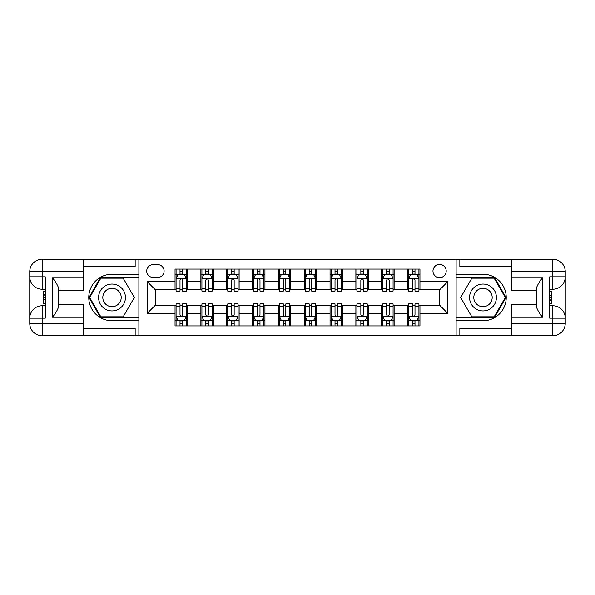 <?xml version="1.0" encoding="UTF-8"?>
<svg xmlns="http://www.w3.org/2000/svg" width="595" height="595" viewBox="0 0 595 595"><rect width="100%" height="100%" fill="white"/><g stroke="black" fill="none" stroke-linecap="round" stroke-linejoin="round"><path stroke-width="0.89" d="M439.593 264.433A6.612 6.612 0 0 0 432.974 271.045A6.612 6.612 0 0 0 439.593 277.657A6.612 6.612 0 0 0 446.205 271.045A6.612 6.612 0 0 0 439.593 264.433M511.514 266.709L459.846 266.709L459.846 259.264L456.127 259.264L456.127 274.25L482.991 274.25A23.25 23.25 0 0 1 506.241 297.5A23.25 23.25 0 0 1 482.991 320.75L456.127 320.75L456.127 335.736L456.127 259.264L138.873 259.264L138.873 335.736L511.514 335.736L511.514 323.338L552.852 323.338L552.852 318.169L549.75 318.169L549.75 276.831L552.852 276.831L552.852 271.662L511.514 271.662L511.514 277.761L542.514 277.761L542.514 317.239C539.211 312.992 537.144 309.415 536.318 306.499L536.318 288.501C537.144 285.585 539.211 282.008 542.514 277.761M153.138 277.456L157.682 277.456A6.404 6.404 0 0 0 164.094 271.045A6.404 6.404 0 0 0 157.682 264.641L153.138 264.641A6.404 6.404 0 0 0 146.727 271.045A6.404 6.404 0 0 0 153.138 277.456M175.042 313.416L147.144 313.416L147.144 281.584L175.042 281.584L175.042 289.854L155.407 289.854L155.407 305.146L175.042 305.146L175.042 325.919L419.958 325.919L419.958 305.146L439.593 305.146L439.593 289.854L419.958 289.854L419.958 281.584L447.856 281.584L447.856 313.416L419.958 313.416M419.958 281.584L419.958 269.081L175.042 269.081L175.042 281.584M407.553 269.081L407.553 289.854L408.587 289.854M412.514 289.854L414.998 289.854M418.925 289.854L419.958 289.854M407.553 289.854L393.087 289.854M381.722 269.081L381.722 289.854L382.756 289.854M386.683 289.854L389.16 289.854M381.722 289.854L367.256 289.854M355.884 269.081L355.884 289.854L356.918 289.854M360.845 289.854L363.329 289.854M355.884 289.854L341.418 289.854M330.054 269.081L330.054 289.854L331.088 289.854M335.015 289.854L337.491 289.854M330.054 289.854L315.581 289.854M304.216 269.081L304.216 289.854L305.25 289.854M309.177 289.854L311.661 289.854M304.216 289.854L289.75 289.854M278.386 269.081L278.386 289.854L279.419 289.854M283.339 289.854L285.823 289.854M278.386 289.854L263.912 289.854M252.548 269.081L252.548 289.854L253.582 289.854M257.509 289.854L259.985 289.854M252.548 289.854L238.082 289.854M226.71 269.081L226.71 289.854L227.744 289.854M231.671 289.854L234.155 289.854M226.71 289.854L212.244 289.854M200.879 269.081L200.879 289.854L201.913 289.854M205.84 289.854L208.317 289.854M200.879 289.854L186.413 289.854M175.042 289.854L176.075 289.854M180.002 289.854L182.487 289.854M175.042 305.146L176.075 305.146M180.002 305.146L182.487 305.146M186.413 305.146L187.447 305.146L187.447 325.919M201.913 305.146L187.447 305.146M205.84 305.146L208.317 305.146M212.244 305.146L213.278 305.146L213.278 325.919M227.744 305.146L213.278 305.146M231.671 305.146L234.155 305.146M238.082 305.146L239.116 305.146L239.116 325.919M253.582 305.146L239.116 305.146M257.509 305.146L259.985 305.146M263.912 305.146L264.946 305.146L264.946 325.919M279.419 305.146L264.946 305.146M283.339 305.146L285.823 305.146M289.75 305.146L290.784 305.146L290.784 325.919M305.25 305.146L290.784 305.146M309.177 305.146L311.661 305.146M315.581 305.146L316.614 305.146L316.614 325.919M331.088 305.146L316.614 305.146M335.015 305.146L337.491 305.146M341.418 305.146L342.452 305.146L342.452 325.919M356.918 305.146L342.452 305.146M360.845 305.146L363.329 305.146M367.256 305.146L368.29 305.146L368.29 325.919M382.756 305.146L368.29 305.146M386.683 305.146L389.16 305.146M393.087 305.146L394.121 305.146L394.121 325.919M408.587 305.146L394.121 305.146M412.514 305.146L414.998 305.146M418.925 305.146L419.958 305.146M187.447 269.081L187.447 289.854M175.042 274.25L176.075 274.25M180.002 274.25L182.487 274.25M186.413 274.25L187.447 274.25M175.042 320.75L176.075 320.75M180.002 320.75L182.487 320.75M186.413 320.75L187.447 320.75M200.879 305.146L200.879 325.919M213.278 269.081L213.278 289.854M200.879 274.25L201.913 274.25M205.84 274.25L208.317 274.25M212.244 274.25L213.278 274.25M200.879 320.75L201.913 320.75M205.84 320.75L208.317 320.75M212.244 320.75L213.278 320.75M226.71 305.146L226.71 325.919M226.71 320.75L227.744 320.75M231.671 320.75L234.155 320.75M238.082 320.75L239.116 320.75M239.116 269.081L239.116 289.854M226.71 274.25L227.744 274.25M231.671 274.25L234.155 274.25M238.082 274.25L239.116 274.25M252.548 305.146L252.548 325.919M252.548 320.75L253.582 320.75M257.509 320.75L259.985 320.75M263.912 320.75L264.946 320.75M264.946 269.081L264.946 289.854M252.548 274.25L253.582 274.25M257.509 274.25L259.985 274.25M263.912 274.25L264.946 274.25M278.386 305.146L278.386 325.919M278.386 320.75L279.419 320.75M283.339 320.75L285.823 320.75M289.75 320.75L290.784 320.75M290.784 269.081L290.784 289.854M278.386 274.25L279.419 274.25M283.339 274.25L285.823 274.25M289.75 274.25L290.784 274.25M304.216 305.146L304.216 325.919M304.216 320.75L305.25 320.75M309.177 320.75L311.661 320.75M315.581 320.75L316.614 320.75M316.614 269.081L316.614 289.854M304.216 274.25L305.25 274.25M309.177 274.25L311.661 274.25M315.581 274.25L316.614 274.25M330.054 305.146L330.054 325.919M330.054 320.75L331.088 320.75M335.015 320.75L337.491 320.75M341.418 320.75L342.452 320.75M342.452 269.081L342.452 289.854M330.054 274.25L331.088 274.25M335.015 274.25L337.491 274.25M341.418 274.25L342.452 274.25M355.884 305.146L355.884 325.919M355.884 320.75L356.918 320.75M360.845 320.75L363.329 320.75M367.256 320.75L368.29 320.75M368.29 269.081L368.29 289.854M355.884 274.25L356.918 274.25M360.845 274.25L363.329 274.25M367.256 274.25L368.29 274.25M381.722 305.146L381.722 325.919M381.722 320.75L382.756 320.75M386.683 320.75L389.16 320.75M393.087 320.75L394.121 320.75M394.121 269.081L394.121 289.854M381.722 274.25L382.756 274.25M386.683 274.25L389.16 274.25M393.087 274.25L394.121 274.25M407.553 305.146L407.553 325.919M407.553 320.75L408.587 320.75M412.514 320.75L414.998 320.75M418.925 320.75L419.958 320.75M407.553 274.25L408.587 274.25M412.514 274.25L414.998 274.25M418.925 274.25L419.958 274.25M155.407 289.854L147.144 281.584M155.407 305.146L147.144 313.416M447.856 281.584L439.593 289.854M447.856 313.416L439.593 305.146M182.487 271.766L180.002 271.766M186.413 288.501L182.487 288.501L182.487 291.096L186.413 291.096L186.413 278.482L184.346 274.355L178.143 274.355L176.075 278.482L176.075 291.096L180.002 291.096L180.002 288.501L176.075 288.501M176.075 278.482L176.075 269.081M186.413 278.482L186.413 269.081M180.002 274.355L180.002 269.081M182.487 269.081L182.487 274.355M182.487 288.501L182.487 280.037C181.661 278.445 180.835 278.445 180.002 280.037L180.002 288.501M180.002 323.234L182.487 323.234M176.075 306.499L180.002 306.499L180.002 303.904L176.075 303.904L176.075 316.518L178.143 320.646L184.346 320.646L186.413 316.518L186.413 303.904L182.487 303.904L182.487 306.499L186.413 306.499M186.413 316.518L186.413 325.919M176.075 316.518L176.075 325.919M182.487 320.646L182.487 325.919M180.002 325.919L180.002 320.646M180.002 306.499L180.002 314.963C180.828 316.555 181.654 316.555 182.487 314.963L182.487 306.499M208.317 271.766L205.84 271.766M212.244 288.501L208.317 288.501L208.317 291.096L212.244 291.096L212.244 278.482L210.176 274.355L203.981 274.355L201.913 278.482L201.913 291.096L205.84 291.096L205.84 288.501L201.913 288.501M201.913 278.482L201.913 269.081M212.244 278.482L212.244 269.081M205.84 274.355L205.84 269.081M208.317 269.081L208.317 274.355M208.317 288.501L208.317 280.037C207.491 278.445 206.666 278.445 205.84 280.037L205.84 288.501M234.155 271.766L231.671 271.766M238.082 288.501L234.155 288.501L234.155 291.096L238.082 291.096L238.082 278.482L236.014 274.355L229.811 274.355L227.744 278.482L227.744 291.096L231.671 291.096L231.671 288.501L227.744 288.501M227.744 278.482L227.744 269.081M238.082 278.482L238.082 269.081M231.671 274.355L231.671 269.081M234.155 269.081L234.155 274.355M234.155 288.501L234.155 280.037C233.329 278.445 232.504 278.445 231.671 280.037L231.671 288.501M259.985 271.766L257.509 271.766M263.912 288.501L259.985 288.501L259.985 291.096L263.912 291.096L263.912 278.482L261.845 274.355L255.649 274.355L253.582 278.482L253.582 291.096L257.509 291.096L257.509 288.501L253.582 288.501M253.582 278.482L253.582 269.081M263.912 278.482L263.912 269.081M257.509 274.355L257.509 269.081M259.985 269.081L259.985 274.355M259.985 288.501L259.985 280.037C259.16 278.445 258.334 278.445 257.509 280.037L257.509 288.501M205.84 323.234L208.317 323.234M201.913 306.499L205.84 306.499L205.84 303.904L201.913 303.904L201.913 316.518L203.981 320.646L210.176 320.646L212.244 316.518L212.244 303.904L208.317 303.904L208.317 306.499L212.244 306.499M212.244 316.518L212.244 325.919M201.913 316.518L201.913 325.919M208.317 320.646L208.317 325.919M205.84 325.919L205.84 320.646M205.84 306.499L205.84 314.963C206.666 316.555 207.491 316.555 208.317 314.963L208.317 306.499M231.671 323.234L234.155 323.234M227.744 306.499L231.671 306.499L231.671 303.904L227.744 303.904L227.744 316.518L229.811 320.646L236.014 320.646L238.082 316.518L238.082 303.904L234.155 303.904L234.155 306.499L238.082 306.499M238.082 316.518L238.082 325.919M227.744 316.518L227.744 325.919M234.155 320.646L234.155 325.919M231.671 325.919L231.671 320.646M231.671 306.499L231.671 314.963C232.496 316.555 233.329 316.555 234.155 314.963L234.155 306.499M257.509 323.234L259.985 323.234M253.582 306.499L257.509 306.499L257.509 303.904L253.582 303.904L253.582 316.518L255.649 320.646L261.845 320.646L263.912 316.518L263.912 303.904L259.985 303.904L259.985 306.499L263.912 306.499M263.912 316.518L263.912 325.919M253.582 316.518L253.582 325.919M259.985 320.646L259.985 325.919M257.509 325.919L257.509 320.646M257.509 306.499L257.509 314.963C258.334 316.555 259.16 316.555 259.985 314.963L259.985 306.499M285.823 271.766L283.339 271.766M289.75 288.501L285.823 288.501L285.823 291.096L289.75 291.096L289.75 278.482L287.683 274.355L281.48 274.355L279.419 278.482L279.419 291.096L283.339 291.096L283.339 288.501L279.419 288.501M279.419 278.482L279.419 269.081M289.75 278.482L289.75 269.081M283.339 274.355L283.339 269.081M285.823 269.081L285.823 274.355M285.823 288.501L285.823 280.037C284.998 278.445 284.172 278.445 283.339 280.037L283.339 288.501M283.339 323.234L285.823 323.234M279.419 306.499L283.339 306.499L283.339 303.904L279.419 303.904L279.419 316.518L281.48 320.646L287.683 320.646L289.75 316.518L289.75 303.904L285.823 303.904L285.823 306.499L289.75 306.499M289.75 316.518L289.75 325.919M279.419 316.518L279.419 325.919M285.823 320.646L285.823 325.919M283.339 325.919L283.339 320.646M283.339 306.499L283.339 314.963C284.165 316.555 284.998 316.555 285.823 314.963L285.823 306.499M105.293 285.868A13.432 13.432 0 0 0 100.377 304.216A13.432 13.432 0 0 0 118.725 309.132A13.432 13.432 0 0 0 123.641 290.784A13.432 13.432 0 0 0 105.293 285.868M107.412 289.534A9.2 9.2 0 0 0 104.043 302.096A9.2 9.2 0 0 0 116.605 305.466A9.2 9.2 0 0 0 119.974 292.904A9.2 9.2 0 0 0 107.412 289.534M134.321 297.5L123.165 316.823L100.852 316.823L89.696 297.5L100.852 278.177L123.165 278.177L134.321 297.5M476.275 309.132A13.432 13.432 0 0 0 494.623 304.216A13.432 13.432 0 0 0 489.707 285.868A13.432 13.432 0 0 0 471.359 290.784A13.432 13.432 0 0 0 476.275 309.132M478.395 305.466A9.2 9.2 0 0 0 490.957 302.096A9.2 9.2 0 0 0 487.588 289.534A9.2 9.2 0 0 0 475.026 292.904A9.2 9.2 0 0 0 478.395 305.466M471.835 278.177L494.147 278.177L505.304 297.5L494.147 316.823L471.835 316.823L460.679 297.5L471.835 278.177M83.486 323.338L83.486 335.736L42.148 335.736A12.398 12.398 0 0 1 29.75 323.338L42.148 323.338L42.148 318.169L45.25 318.169L45.25 276.831L42.148 276.831L42.148 259.264L83.486 259.264L83.486 271.662L29.75 271.662L29.75 323.338A12.398 12.398 0 0 0 42.148 335.736L42.148 323.338L83.486 323.338L83.486 317.239L52.486 317.239L52.486 277.761C55.789 282.008 57.856 285.585 58.682 288.501L58.682 306.499C57.856 309.415 55.789 312.992 52.486 317.239M83.486 266.709L135.154 266.709L135.154 259.264L138.873 259.264L138.873 274.25L112.009 274.25A23.25 23.25 0 0 0 88.759 297.5A23.25 23.25 0 0 0 112.009 320.75L138.873 320.75L138.873 335.736L83.486 335.736M52.486 277.761L83.486 277.761L83.486 271.662M83.486 277.761L83.486 290.167L58.682 290.167M58.682 304.833L83.486 304.833L83.486 317.239M135.154 259.264L83.486 259.264M29.75 318.169A12.398 12.398 0 0 1 42.148 305.771A12.398 12.398 0 0 0 29.75 318.169L42.148 318.169L42.148 305.771L45.25 305.771M45.25 289.23L42.148 289.23L42.148 276.831L29.75 276.831A12.398 12.398 0 0 0 42.148 289.23A12.398 12.398 0 0 1 29.75 276.831M135.154 335.736L135.154 328.291L83.486 328.291M42.148 259.264A12.398 12.398 0 0 0 29.75 271.662A12.398 12.398 0 0 1 42.148 259.264M138.873 277.553L100.496 277.553L88.975 297.5L100.496 317.447L138.873 317.447M45.25 291.141L43.599 291.141L43.599 299.322L45.25 299.322M43.599 297.403L45.25 297.403M43.599 295.12L45.25 295.12M43.599 294.748L45.25 294.748M43.599 299.322L43.599 303.859L45.25 303.859M43.599 299.731L45.25 299.731M542.514 317.239L511.514 317.239L511.514 323.338M511.514 317.239L511.514 304.833L536.318 304.833M511.514 271.662L511.514 259.264L552.852 259.264A12.398 12.398 0 0 1 565.25 271.662L565.25 323.338A12.398 12.398 0 0 1 552.852 335.736L511.514 335.736M536.318 290.167L511.514 290.167L511.514 277.761M459.846 259.264L511.514 259.264M565.25 276.831A12.398 12.398 0 0 1 552.852 289.23A12.398 12.398 0 0 0 565.25 276.831L552.852 276.831L552.852 289.23L549.75 289.23M549.75 305.771L552.852 305.771L552.852 318.169L565.25 318.169A12.398 12.398 0 0 0 552.852 305.771A12.398 12.398 0 0 1 565.25 318.169M459.846 335.736L459.846 328.291L511.514 328.291M456.127 317.447L494.505 317.447L506.025 297.5L494.505 277.553L456.127 277.553M549.75 303.859L551.401 303.859L551.401 295.678L549.75 295.678M551.401 297.597L549.75 297.597M551.401 299.88L549.75 299.88M551.401 300.252L549.75 300.252M551.401 295.678L551.401 291.141L549.75 291.141M551.401 295.269L549.75 295.269M311.661 271.766L309.177 271.766M315.581 288.501L311.661 288.501L311.661 291.096L315.581 291.096L315.581 278.482L313.52 274.355L307.317 274.355L305.25 278.482L305.25 291.096L309.177 291.096L309.177 288.501L305.25 288.501M305.25 278.482L305.25 269.081M315.581 278.482L315.581 269.081M309.177 274.355L309.177 269.081M311.661 269.081L311.661 274.355M311.661 288.501L311.661 280.037C310.835 278.445 310.002 278.445 309.177 280.037L309.177 288.501M337.491 271.766L335.015 271.766M341.418 288.501L337.491 288.501L337.491 291.096L341.418 291.096L341.418 278.482L339.351 274.355L333.155 274.355L331.088 278.482L331.088 291.096L335.015 291.096L335.015 288.501L331.088 288.501M331.088 278.482L331.088 269.081M341.418 278.482L341.418 269.081M335.015 274.355L335.015 269.081M337.491 269.081L337.491 274.355M337.491 288.501L337.491 280.037C336.666 278.445 335.84 278.445 335.015 280.037L335.015 288.501M363.329 271.766L360.845 271.766M367.256 288.501L363.329 288.501L363.329 291.096L367.256 291.096L367.256 278.482L365.189 274.355L358.986 274.355L356.918 278.482L356.918 291.096L360.845 291.096L360.845 288.501L356.918 288.501M356.918 278.482L356.918 269.081M367.256 278.482L367.256 269.081M360.845 274.355L360.845 269.081M363.329 269.081L363.329 274.355M363.329 288.501L363.329 280.037C362.504 278.445 361.671 278.445 360.845 280.037L360.845 288.501M389.16 271.766L386.683 271.766M393.087 288.501L389.16 288.501L389.16 291.096L393.087 291.096L393.087 278.482L391.019 274.355L384.824 274.355L382.756 278.482L382.756 291.096L386.683 291.096L386.683 288.501L382.756 288.501M382.756 278.482L382.756 269.081M393.087 278.482L393.087 269.081M386.683 274.355L386.683 269.081M389.16 269.081L389.16 274.355M389.16 288.501L389.16 280.037C388.334 278.445 387.509 278.445 386.683 280.037L386.683 288.501M414.998 271.766L412.514 271.766M418.925 288.501L414.998 288.501L414.998 291.096L418.925 291.096L418.925 278.482L416.857 274.355L410.654 274.355L408.587 278.482L408.587 291.096L412.514 291.096L412.514 288.501L408.587 288.501M408.587 278.482L408.587 269.081M418.925 278.482L418.925 269.081M412.514 274.355L412.514 269.081M414.998 269.081L414.998 274.355M414.998 288.501L414.998 280.037C414.172 278.445 413.346 278.445 412.514 280.037L412.514 288.501M309.177 323.234L311.661 323.234M305.25 306.499L309.177 306.499L309.177 303.904L305.25 303.904L305.25 316.518L307.317 320.646L313.52 320.646L315.581 316.518L315.581 303.904L311.661 303.904L311.661 306.499L315.581 306.499M315.581 316.518L315.581 325.919M305.25 316.518L305.25 325.919M311.661 320.646L311.661 325.919M309.177 325.919L309.177 320.646M309.177 306.499L309.177 314.963C310.002 316.555 310.828 316.555 311.661 314.963L311.661 306.499M335.015 323.234L337.491 323.234M331.088 306.499L335.015 306.499L335.015 303.904L331.088 303.904L331.088 316.518L333.155 320.646L339.351 320.646L341.418 316.518L341.418 303.904L337.491 303.904L337.491 306.499L341.418 306.499M341.418 316.518L341.418 325.919M331.088 316.518L331.088 325.919M337.491 320.646L337.491 325.919M335.015 325.919L335.015 320.646M335.015 306.499L335.015 314.963C335.84 316.555 336.666 316.555 337.491 314.963L337.491 306.499M360.845 323.234L363.329 323.234M356.918 306.499L360.845 306.499L360.845 303.904L356.918 303.904L356.918 316.518L358.986 320.646L365.189 320.646L367.256 316.518L367.256 303.904L363.329 303.904L363.329 306.499L367.256 306.499M367.256 316.518L367.256 325.919M356.918 316.518L356.918 325.919M363.329 320.646L363.329 325.919M360.845 325.919L360.845 320.646M360.845 306.499L360.845 314.963C361.671 316.555 362.496 316.555 363.329 314.963L363.329 306.499M386.683 323.234L389.16 323.234M382.756 306.499L386.683 306.499L386.683 303.904L382.756 303.904L382.756 316.518L384.824 320.646L391.019 320.646L393.087 316.518L393.087 303.904L389.16 303.904L389.16 306.499L393.087 306.499M393.087 316.518L393.087 325.919M382.756 316.518L382.756 325.919M389.16 320.646L389.16 325.919M386.683 325.919L386.683 320.646M386.683 306.499L386.683 314.963C387.509 316.555 388.334 316.555 389.16 314.963L389.16 306.499M412.514 323.234L414.998 323.234M408.587 306.499L412.514 306.499L412.514 303.904L408.587 303.904L408.587 316.518L410.654 320.646L416.857 320.646L418.925 316.518L418.925 303.904L414.998 303.904L414.998 306.499L418.925 306.499M418.925 316.518L418.925 325.919M408.587 316.518L408.587 325.919M414.998 320.646L414.998 325.919M412.514 325.919L412.514 320.646M412.514 306.499L412.514 314.963C413.339 316.555 414.165 316.555 414.998 314.963L414.998 306.499M200.879 313.416L187.447 313.416M200.879 281.584L187.447 281.584M226.71 281.584L213.278 281.584M226.71 313.416L213.278 313.416M252.548 281.584L239.116 281.584M252.548 313.416L239.116 313.416M278.386 281.584L264.946 281.584M278.386 313.416L264.946 313.416M304.216 281.584L290.784 281.584M304.216 313.416L290.784 313.416M330.054 281.584L316.614 281.584M330.054 313.416L316.614 313.416M355.884 281.584L342.452 281.584M355.884 313.416L342.452 313.416M381.722 281.584L368.29 281.584M381.722 313.416L368.29 313.416M407.553 281.584L394.121 281.584M407.553 313.416L394.121 313.416M186.361 278.386L176.127 278.386M176.075 274.6L178.017 274.6M184.465 274.6L186.413 274.6M180.002 282.96L176.075 282.96M186.413 282.96L182.487 282.96M182.487 273.083L180.002 273.083M176.127 316.614L186.361 316.614M186.413 320.4L184.465 320.4M178.017 320.4L176.075 320.4M182.487 312.04L186.413 312.04M176.075 312.04L180.002 312.04M180.002 321.917L182.487 321.917M212.192 278.386L201.965 278.386M201.913 274.6L203.854 274.6M210.303 274.6L212.244 274.6M205.84 282.96L201.913 282.96M212.244 282.96L208.317 282.96M208.317 273.083L205.84 273.083M238.03 278.386L227.796 278.386M227.744 274.6L229.692 274.6M236.141 274.6L238.082 274.6M231.671 282.96L227.744 282.96M238.082 282.96L234.155 282.96M234.155 273.083L231.671 273.083M263.86 278.386L253.634 278.386M253.582 274.6L255.523 274.6M261.971 274.6L263.912 274.6M257.509 282.96L253.582 282.96M263.912 282.96L259.985 282.96M259.985 273.083L257.509 273.083M201.965 316.614L212.192 316.614M212.244 320.4L210.303 320.4M203.854 320.4L201.913 320.4M208.317 312.04L212.244 312.04M201.913 312.04L205.84 312.04M205.84 321.917L208.317 321.917M227.796 316.614L238.03 316.614M238.082 320.4L236.141 320.4M229.692 320.4L227.744 320.4M234.155 312.04L238.082 312.04M227.744 312.04L231.671 312.04M231.671 321.917L234.155 321.917M253.634 316.614L263.86 316.614M263.912 320.4L261.971 320.4M255.523 320.4L253.582 320.4M259.985 312.04L263.912 312.04M253.582 312.04L257.509 312.04M257.509 321.917L259.985 321.917M289.698 278.386L279.464 278.386M279.419 274.6L281.361 274.6M287.809 274.6L289.75 274.6M283.339 282.96L279.419 282.96M289.75 282.96L285.823 282.96M285.823 273.083L283.339 273.083M279.464 316.614L289.698 316.614M289.75 320.4L287.809 320.4M281.361 320.4L279.419 320.4M285.823 312.04L289.75 312.04M279.419 312.04L283.339 312.04M283.339 321.917L285.823 321.917M552.852 335.736A12.398 12.398 0 0 0 565.25 323.338L552.852 323.338L552.852 335.736M552.852 259.264L552.852 271.662L565.25 271.662A12.398 12.398 0 0 0 552.852 259.264M315.536 278.386L305.302 278.386M305.25 274.6L307.191 274.6M313.639 274.6L315.581 274.6M309.177 282.96L305.25 282.96M315.581 282.96L311.661 282.96M311.661 273.083L309.177 273.083M341.366 278.386L331.14 278.386M331.088 274.6L333.029 274.6M339.477 274.6L341.418 274.6M335.015 282.96L331.088 282.96M341.418 282.96L337.491 282.96M337.491 273.083L335.015 273.083M367.204 278.386L356.97 278.386M356.918 274.6L358.859 274.6M365.308 274.6L367.256 274.6M360.845 282.96L356.918 282.96M367.256 282.96L363.329 282.96M363.329 273.083L360.845 273.083M393.035 278.386L382.808 278.386M382.756 274.6L384.697 274.6M391.146 274.6L393.087 274.6M386.683 282.96L382.756 282.96M393.087 282.96L389.16 282.96M389.16 273.083L386.683 273.083M418.873 278.386L408.639 278.386M408.587 274.6L410.535 274.6M416.983 274.6L418.925 274.6M412.514 282.96L408.587 282.96M418.925 282.96L414.998 282.96M414.998 273.083L412.514 273.083M305.302 316.614L315.536 316.614M315.581 320.4L313.639 320.4M307.191 320.4L305.25 320.4M311.661 312.04L315.581 312.04M305.25 312.04L309.177 312.04M309.177 321.917L311.661 321.917M331.14 316.614L341.366 316.614M341.418 320.4L339.477 320.4M333.029 320.4L331.088 320.4M337.491 312.04L341.418 312.04M331.088 312.04L335.015 312.04M335.015 321.917L337.491 321.917M356.97 316.614L367.204 316.614M367.256 320.4L365.308 320.4M358.859 320.4L356.918 320.4M363.329 312.04L367.256 312.04M356.918 312.04L360.845 312.04M360.845 321.917L363.329 321.917M382.808 316.614L393.035 316.614M393.087 320.4L391.146 320.4M384.697 320.4L382.756 320.4M389.16 312.04L393.087 312.04M382.756 312.04L386.683 312.04M386.683 321.917L389.16 321.917M408.639 316.614L418.873 316.614M418.925 320.4L416.983 320.4M410.535 320.4L408.587 320.4M414.998 312.04L418.925 312.04M408.587 312.04L412.514 312.04M412.514 321.917L414.998 321.917"/></g></svg>
